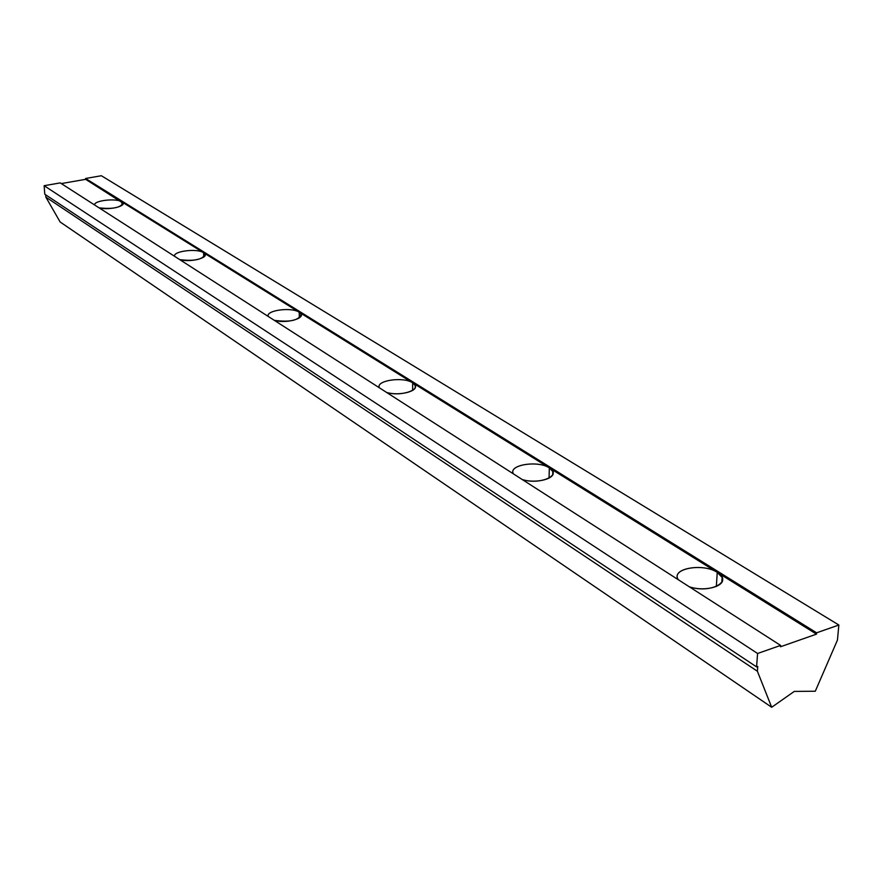 <?xml version="1.0" encoding="UTF-8"?>
<svg xmlns="http://www.w3.org/2000/svg" width="883" height="883" viewBox="0 0 883 883"><rect width="100%" height="100%" fill="white"/><g stroke="black" fill="none" stroke-linecap="round" stroke-linejoin="round"><path stroke-width="1.32" d="M121.843 201.865C128.741 205.573 109.602 210.662 99.095 207.847C112.505 209.315 120.485 207.748 123.046 203.134L85.64 179.326L61.302 183.576L85.64 179.326L203.576 252.726L121.843 201.865C116.357 197.924 93.708 200.496 94.624 204.977C93.708 200.496 116.357 197.924 121.843 201.865L122.053 205.286L121.843 201.865M174.569 256.302C173.002 251.092 197.119 248.145 203.576 252.726C211.534 257.041 191.501 262.935 179.768 259.635C194.227 261.379 202.66 259.613 205.088 254.326L203.576 252.726L299.216 312.24L203.576 252.726C197.119 248.145 173.002 251.092 174.569 256.302M815.285 691.234L794.281 691.411L771.687 707.272L60.132 221.986L771.687 707.272L757.382 671.246L45.839 197.108L60.132 221.986L45.839 197.108L757.382 671.246L757.746 666.466L756.565 666.886L757.581 653.486L44.15 185.706L44.779 194.216L756.565 666.886L44.779 194.216L44.15 185.706L757.581 653.486L780.616 645.418L60.243 182.902L44.15 185.706L60.243 182.902L780.616 645.418L780.517 646.753L816.488 634.137L299.216 312.24C308.498 317.328 287.549 324.238 274.315 320.341C289.988 322.416 298.94 320.408 301.158 314.293L299.216 312.24L412.648 382.825C423.63 388.906 401.765 397.129 386.633 392.449C398.796 396.202 418.288 391.423 415.209 385.529L412.648 382.825L549.336 467.891C562.57 475.275 539.833 485.242 522.25 479.535C536.069 484.016 556.478 478.586 552.813 471.522L549.336 467.891L717.261 572.383C733.552 581.566 710.087 593.906 689.292 586.776C705.197 592.206 726.61 586.025 722.128 577.427L717.261 572.383L816.488 634.137L816.609 632.813L85.585 178.487L85.64 179.326L85.585 178.487L816.609 632.813L838.85 625.021L101.357 175.728L85.585 178.487L101.357 175.728L838.85 625.021L837.448 640.065L815.285 691.234L837.448 640.065L838.85 625.021L816.609 632.813L816.488 634.137L780.517 646.753L780.616 645.418L757.581 653.486L756.565 666.886L757.746 666.466L757.382 671.246L771.687 707.272L794.281 691.411L815.285 691.234M268.189 316.412C265.739 310.275 291.533 306.854 299.216 312.24C291.533 306.854 265.739 310.275 268.189 316.412M379.304 387.747C375.672 380.43 403.376 376.39 412.648 382.825C403.376 376.39 375.672 380.43 379.304 387.747M513.332 473.807C508.067 464.922 537.957 460.076 549.336 467.891C538.177 460.22 508.774 464.712 513.189 473.487L513.332 473.807M678.188 579.645C670.594 568.63 703 562.703 717.261 572.383C703.608 563.111 672.316 568.067 677.725 578.74L678.188 579.645M45.662 194.801L45.839 197.108L45.662 194.801M716.334 586.478L717.261 572.383L716.334 586.478M549.049 478.122L549.336 467.891L549.049 478.122M412.648 390.385L412.648 382.825L412.648 390.385M299.348 317.935L299.216 312.24L299.348 317.935M203.763 257.108L203.576 252.726L203.763 257.108M721.808 582.272L722.128 577.427M552.813 471.522L552.725 474.712M415.209 385.529L415.209 387.681M301.158 314.293L301.202 315.783"/></g></svg>
